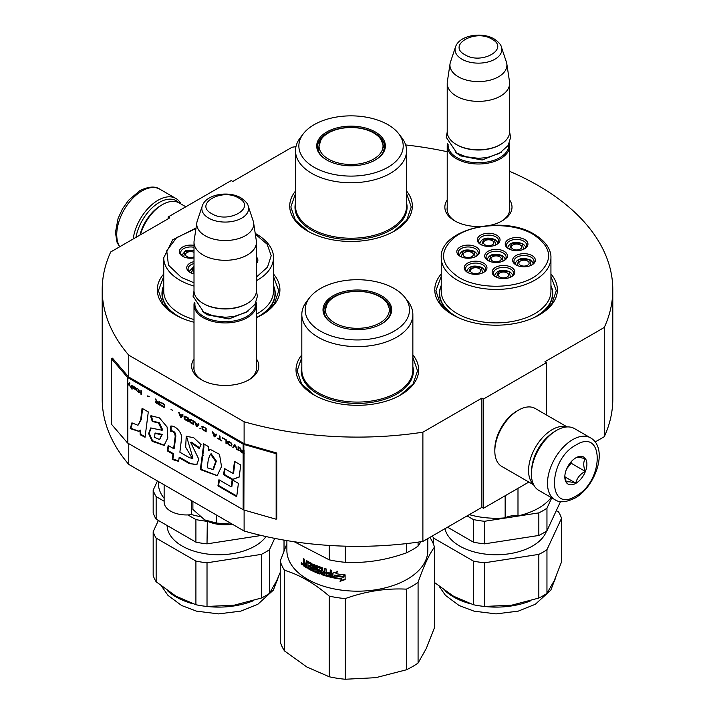<?xml version="1.0" encoding="UTF-8"?>
<svg xmlns="http://www.w3.org/2000/svg" width="715" height="715" viewBox="0 0 715 715"><rect width="100%" height="100%" fill="white"/><g stroke="black" fill="none" stroke-linecap="round" stroke-linejoin="round"><path stroke-width="1.07" d="M128.763 443.658L128.763 464.41A255.3 147.397 180 0 1 102.2 398.943L102.2 289.709A255.3 147.397 180 0 0 128.763 355.176L244.11 421.77A255.3 147.397 180 0 0 422.887 432.191L481.892 398.121L483.474 399.033L546.537 362.621L544.964 361.71L604.282 327.461L604.282 436.695L595.148 441.968M102.2 289.709A255.3 147.397 180 0 1 110.718 251.957L169.723 217.887L168.15 216.985L231.213 180.573L232.786 181.476L292.113 147.227A255.3 147.397 180 0 1 295.965 146.655M405.655 144.957A255.3 147.397 180 0 1 447.215 151.714M509.643 171.35A255.3 147.397 180 0 1 612.8 289.709A255.3 147.397 180 0 1 604.282 327.461M256.435 358.939A33.578 19.385 180 0 1 248.963 379.79L248.963 379.79A33.578 19.385 180 0 1 201.478 379.79A33.578 19.385 180 0 1 194.006 358.939M509.643 200.003A33.578 19.385 180 0 1 502.171 220.855L502.171 220.855A33.578 19.385 180 0 1 489.998 225.35M480.346 226.503A33.578 19.385 180 0 1 454.686 220.855A33.578 19.385 180 0 1 447.215 200.003M441.235 273.979A61.32 35.401 -0 0 0 452.729 314.832A61.32 35.401 -0 0 0 539.441 314.832A61.32 35.401 -0 0 0 550.934 273.979M295.518 191.03A61.32 35.401 -0 0 0 307.673 231.088A61.32 35.401 -0 0 0 394.394 231.088A61.32 35.401 -0 0 0 406.558 191.03M163.744 273.979A61.32 35.401 -0 0 0 175.238 314.832A61.32 35.401 -0 0 0 194.006 322.233M256.435 317.657A61.32 35.401 -0 0 0 261.958 314.832A61.32 35.401 -0 0 0 273.452 273.979M301.819 354.881A61.32 35.401 -0 0 0 313.983 394.939A61.32 35.401 -0 0 0 400.704 394.939A61.32 35.401 -0 0 0 412.859 354.881M612.8 289.709L612.8 398.943A255.3 147.397 180 0 1 604.282 436.695M168.15 216.985L168.15 218.799M128.763 355.176L128.763 377.028A1.341 0.769 180 0 1 128.512 376.823L112.505 358.179L111.308 358.519L111.308 424.058L127.315 442.701A2.672 1.546 0 0 0 127.815 443.112L243.163 509.706A2.672 1.546 0 0 0 243.86 509.992L276.151 519.233L276.151 453.694L243.86 444.453A2.672 1.546 180 0 1 243.163 444.167L127.815 377.574A2.672 1.546 180 0 1 127.315 377.163L111.308 358.519M244.11 510.063L244.11 531.004L128.763 464.41M244.11 421.77L244.11 443.613L128.763 377.028M422.887 432.191L422.887 541.425A255.3 147.397 180 0 1 244.11 531.004M422.887 541.425L481.892 507.355L481.892 398.121M483.474 399.033L483.474 508.267L481.892 507.355M528.859 482.062L483.474 508.267M546.537 362.621L546.537 415.031M256.435 366.232A31.353 18.098 180 0 1 256.569 367.903A31.353 18.098 180 0 1 248.15 380.246M202.291 380.246A31.353 18.098 180 0 1 193.872 367.903A31.353 18.098 180 0 1 194.006 366.232M509.643 207.296A31.353 18.098 180 0 1 509.777 208.968A31.353 18.098 180 0 1 501.358 221.31M455.5 221.31A31.353 18.098 180 0 1 447.081 208.968A31.353 18.098 180 0 1 447.215 207.296M550.934 285.482A56.637 32.693 180 0 1 552.722 293.624A56.637 32.693 180 0 1 537.725 315.789M441.235 285.482A56.637 32.693 -0 0 0 439.448 293.624A56.637 32.693 -0 0 0 454.445 315.789M273.452 285.482A56.637 32.693 180 0 1 275.23 293.624A56.637 32.693 180 0 1 260.233 315.789M163.744 285.482A56.637 32.693 -0 0 0 161.965 293.624A56.637 32.693 -0 0 0 176.963 315.789M308.076 231.32L295.313 220.122L290.835 206.966L295.518 193.533M406.558 193.533L411.241 206.966L406.764 220.122L393.992 231.32M453.131 315.065L440.36 303.866L435.882 290.71L441.235 276.383M550.934 276.383L556.288 290.71L551.81 303.866L539.047 315.065M412.859 357.375L417.542 370.817L413.064 383.964L400.302 395.163M314.385 395.163L301.614 383.964L297.136 370.817L301.819 357.375M273.452 276.383L278.796 290.71L274.319 303.866L261.556 315.065M175.64 315.065L162.877 303.866L158.399 290.71L163.744 276.383M135.957 237.38A33.891 19.564 -60 0 1 159.32 202.417A33.891 19.564 -60 0 1 178.804 202.729M133.169 238.998A35.679 20.601 -60 0 1 158.06 200.236A35.679 20.601 -60 0 1 175.89 198.466A35.679 20.601 -60 0 1 180.984 203.981M590.545 437.866L574.467 428.58A35.679 20.601 120 0 0 556.627 430.35L555.367 431.074A33.891 19.564 120 0 0 531.406 472.579L531.406 474.036A35.679 20.601 120 0 0 538.788 490.374L554.876 499.651C559.38 502.895 566.066 502.386 574.94 498.114C595.693 486.754 608.84 448.287 590.545 437.866A35.679 20.601 120 0 0 572.715 439.627A35.679 20.601 120 0 0 549.406 471.069A35.679 20.601 120 0 0 554.876 499.651M555.367 431.074L556.627 430.35A35.679 20.601 120 0 0 531.406 474.036M575.861 445.096C547.386 459.959 547.386 514.085 575.861 496.067C604.336 481.204 604.336 427.078 575.861 445.096M575.861 457.832A15.605 9.009 120 0 0 564.823 476.95A15.605 9.009 120 0 0 575.861 483.322A15.605 9.009 120 0 0 586.899 464.205A15.605 9.009 120 0 0 575.861 457.832M564.859 476.02L566.289 482.285C567.496 481.436 570.642 481.722 575.754 483.125C576.951 478.076 580.106 474.152 585.21 471.364C583.261 466.028 583.261 461.827 585.21 458.744C580.106 457.341 576.951 457.055 575.754 457.904M575.754 483.125L564.93 476.887M585.21 471.364L571.133 463.231L571.133 461.801M566.718 468.727L571.133 463.231M566.727 468.7A13.379 7.722 120 0 0 569.667 463.606M185.828 206.778L179.197 202.944A33.444 19.314 120 0 0 162.466 204.597L160.893 205.509A31.219 18.027 120 0 0 139.943 235.083M160.893 205.509L162.466 204.597A33.444 19.314 120 0 0 140.408 234.815M566.638 426.962A33.444 19.314 120 0 0 552.212 429.617A33.444 19.314 120 0 0 530.995 457.117A33.444 19.314 120 0 0 533.47 484.404M567.147 426.927L535.195 408.48A33.444 19.314 120 0 0 518.473 410.142L516.9 411.045A31.219 18.027 120 0 0 494.825 449.279L494.825 451.102A33.444 19.314 120 0 0 501.751 466.412L533.703 484.859M516.9 411.045L518.473 410.142A33.444 19.314 120 0 0 494.825 451.102M549.37 435.417A31.219 18.027 120 0 0 532.166 465.215M509.643 210.639L509.643 145.976A31.219 18.018 0 0 1 490.374 162.627A31.219 18.018 0 0 1 456.358 158.721A31.219 18.018 180 0 1 447.215 145.976A31.219 18.018 180 0 1 447.545 143.349M509.643 145.976A31.219 18.018 0 0 0 509.312 143.349M508.731 144.537A30.325 17.509 0 0 1 490.597 161.286A30.325 17.509 0 0 1 456.983 157.631A30.325 17.509 180 0 1 448.126 144.537M456.983 144.886L456.358 144.519L456.983 144.886A30.325 17.509 0 0 0 499.874 144.886L500.5 144.519A31.219 18.018 0 0 0 509.643 131.775L509.643 83.351A31.219 18.018 0 0 0 509.527 81.787L506.801 63.715A28.475 16.445 0 0 0 506.39 62.035L501.394 47.083C501.152 44.875 498.739 42.158 494.154 38.932C481.946 31.585 459.119 35.178 455.464 47.083A23.389 13.505 0 0 0 461.89 59.184A23.389 13.505 -0 0 0 489.391 61.57A23.389 13.505 -0 0 0 501.394 47.083M500.5 144.519A31.219 18.018 0 0 1 456.358 144.519A31.219 18.018 180 0 1 447.215 131.775L447.215 83.351A31.219 18.018 180 0 1 447.331 81.787L450.057 63.715A28.475 16.445 180 0 1 450.468 62.035L455.464 47.083M509.643 83.351A31.219 18.018 0 0 1 490.374 100.002A31.219 18.018 0 0 1 456.358 96.096A31.219 18.018 180 0 1 447.215 83.351M506.801 63.715A28.475 16.445 0 0 1 490.463 80.053A28.475 16.445 0 0 1 458.288 76.773A28.475 16.445 180 0 1 450.057 63.715M256.435 369.575L256.435 304.912A31.219 18.018 0 0 1 237.166 321.562A31.219 18.018 0 0 1 203.149 317.657A31.219 18.018 180 0 1 194.006 304.912A31.219 18.018 180 0 1 194.337 302.275M256.435 304.912A31.219 18.018 0 0 0 256.104 302.275M255.523 303.473A30.325 17.509 0 0 1 237.389 320.222A30.325 17.509 0 0 1 203.775 316.566A30.325 17.509 180 0 1 194.918 303.473M203.775 303.821L203.149 303.455L203.775 303.821A30.325 17.509 0 0 0 246.666 303.821L247.292 303.455A31.219 18.018 0 0 0 256.435 290.71L256.435 242.287A31.219 18.018 0 0 0 256.319 240.723L253.593 222.651A28.475 16.445 0 0 0 253.181 220.962L248.185 206.009C247.944 203.811 245.531 201.094 240.946 197.858C228.737 190.521 205.911 194.114 202.256 206.009A23.389 13.505 0 0 0 208.682 218.12A23.389 13.505 -0 0 0 236.182 220.497A23.389 13.505 -0 0 0 248.185 206.009M247.292 303.455A31.219 18.018 0 0 1 203.149 303.455A31.219 18.018 180 0 1 194.006 290.71L194.006 242.287A31.219 18.018 180 0 1 194.123 240.723L196.848 222.651A28.475 16.445 180 0 1 197.26 220.962L202.256 206.009M256.435 242.287A31.219 18.018 0 0 1 237.166 258.937A31.219 18.018 0 0 1 203.149 255.032A31.219 18.018 180 0 1 194.006 242.287M253.593 222.651A28.475 16.445 0 0 1 237.255 238.98A28.475 16.445 0 0 1 205.08 235.709A28.475 16.445 180 0 1 196.848 222.651M204.722 519.921C212.721 524.238 222.052 525.686 232.724 524.247L216.556 523.085L204.722 519.921L192.889 509.42L192.889 501.43M216.556 515.095L216.556 523.085M477.093 255.407A8.92 5.148 0 0 0 477.102 255.3C477.54 254.495 476.601 253.146 474.304 251.251C466.314 248.65 461.3 250 459.262 255.3A8.92 5.148 0 0 0 459.262 255.407M475.189 256.828L473.857 251.296L463.338 250.876L461.166 256.828M464.553 256.667A5.13 2.958 180 0 1 463.052 254.576A5.13 2.958 180 0 1 466.216 251.841A5.13 2.958 180 0 1 471.802 252.484A5.13 2.958 0 0 1 473.312 254.576A5.13 2.958 0 0 1 470.139 257.311A5.13 2.958 0 0 1 464.553 256.667M505.005 259.688A8.92 5.148 0 0 0 505.005 259.581C505.442 258.776 504.513 257.427 502.207 255.532C494.226 252.931 489.212 254.281 487.165 259.581A8.92 5.148 0 0 0 487.165 259.688M503.101 261.109L501.76 255.577L491.241 255.157L489.078 261.109M492.456 260.948A5.13 2.958 180 0 1 490.955 258.848A5.13 2.958 180 0 1 494.128 256.113A5.13 2.958 180 0 1 499.714 256.756A5.13 2.958 0 0 1 501.215 258.848A5.13 2.958 0 0 1 498.051 261.592A5.13 2.958 0 0 1 492.456 260.948M512.414 275.802A8.92 5.148 0 0 0 512.414 275.695C512.852 274.882 511.922 273.532 509.616 271.646C501.635 269.046 496.621 270.395 494.574 275.695A8.92 5.148 0 0 0 494.583 275.802M510.51 277.223L509.169 271.691L498.65 271.271L496.487 277.223M499.874 277.054A5.13 2.958 180 0 1 498.364 274.962A5.13 2.958 180 0 1 501.537 272.227A5.13 2.958 180 0 1 507.123 272.871A5.13 2.958 0 0 1 508.624 274.962A5.13 2.958 0 0 1 505.46 277.697A5.13 2.958 0 0 1 499.874 277.054M525.498 247.855A8.92 5.148 0 0 0 525.498 247.748C525.936 246.943 525.007 245.594 522.701 243.699C514.72 241.098 509.706 242.448 507.668 247.748A8.92 5.148 0 0 0 507.668 247.855M523.595 249.276L522.263 243.744L511.734 243.323L509.572 249.276M512.959 249.115A5.13 2.958 180 0 1 511.457 247.015A5.13 2.958 180 0 1 514.621 244.28A5.13 2.958 180 0 1 520.207 244.923A5.13 2.958 0 0 1 521.709 247.015A5.13 2.958 0 0 1 518.545 249.75A5.13 2.958 0 0 1 512.959 249.115M497.595 243.574A8.92 5.148 0 0 0 497.595 243.466C498.033 242.662 497.104 241.312 494.798 239.418C486.808 236.817 481.803 238.167 479.756 243.466A8.92 5.148 0 0 0 479.756 243.574M495.683 244.995L494.351 239.462L483.832 239.042L481.669 244.995M485.047 244.834A5.13 2.958 180 0 1 483.546 242.743A5.13 2.958 180 0 1 486.709 240.008A5.13 2.958 180 0 1 492.304 240.651A5.13 2.958 0 0 1 493.806 242.743A5.13 2.958 0 0 1 490.642 245.477A5.13 2.958 0 0 1 485.047 244.834M532.907 263.969A8.92 5.148 0 0 0 532.907 263.862C533.345 263.048 532.416 261.699 530.119 259.813C522.129 257.212 517.115 258.562 515.077 263.862A8.92 5.148 0 0 0 515.077 263.969M531.004 265.39L529.672 259.849L519.153 259.438L516.981 265.39M520.368 265.22A5.13 2.958 180 0 1 518.867 263.129A5.13 2.958 180 0 1 522.03 260.394A5.13 2.958 180 0 1 527.616 261.038A5.13 2.958 0 0 1 529.118 263.129A5.13 2.958 0 0 1 525.954 265.864A5.13 2.958 0 0 1 520.368 265.22M484.511 271.521A8.92 5.148 0 0 0 484.511 271.414C484.949 270.61 484.01 269.26 481.713 267.365C473.723 264.764 468.709 266.114 466.672 271.414A8.92 5.148 0 0 0 466.672 271.521M482.598 272.942L481.267 267.41L470.747 266.99L468.575 272.942M471.963 272.781A5.13 2.958 180 0 1 470.461 270.681A5.13 2.958 180 0 1 473.625 267.946A5.13 2.958 180 0 1 479.22 268.59A5.13 2.958 0 0 1 480.721 270.681A5.13 2.958 0 0 1 477.549 273.425A5.13 2.958 0 0 1 471.963 272.781M488.551 260.859A10.037 5.792 180 0 1 486.057 257.034A10.037 5.792 180 0 1 488.989 252.931A10.037 5.792 180 0 1 499.928 251.68A10.037 5.792 180 0 1 506.122 257.034A10.037 5.792 180 0 1 503.628 260.859M488.041 251.296A11.369 6.569 180 0 1 504.129 251.296A11.369 6.569 180 0 1 504.129 260.582L504.129 260.582A11.369 6.569 180 0 1 488.041 260.582A11.369 6.569 180 0 1 488.041 251.296M509.044 249.017A10.037 5.792 180 0 1 506.551 245.2A10.037 5.792 180 0 1 509.491 241.098A10.037 5.792 180 0 1 520.422 239.847A10.037 5.792 180 0 1 526.615 245.2A10.037 5.792 180 0 1 524.122 249.017M508.544 239.462A11.369 6.569 180 0 1 524.622 239.462A11.369 6.569 180 0 1 524.622 248.749L524.622 248.749A11.369 6.569 180 0 1 508.544 248.749A11.369 6.569 180 0 1 508.544 239.462M516.453 265.131A10.037 5.792 180 0 1 513.96 261.306A10.037 5.792 180 0 1 516.9 257.212A10.037 5.792 180 0 1 527.831 255.961A10.037 5.792 180 0 1 534.025 261.306A10.037 5.792 180 0 1 531.531 265.131M515.953 255.577A11.369 6.569 180 0 1 532.032 255.577A11.369 6.569 180 0 1 532.032 264.863L532.032 264.863A11.369 6.569 180 0 1 515.953 264.863A11.369 6.569 180 0 1 515.953 255.577M496.21 244.744A10.037 5.792 0 0 0 498.713 240.919A10.037 5.792 0 0 0 492.519 235.566A10.037 5.792 0 0 0 481.579 236.826A10.037 5.792 0 0 0 478.639 240.919A10.037 5.792 0 0 0 481.141 244.744M496.719 244.467L496.719 244.467A11.369 6.569 0 0 0 496.719 235.181A11.369 6.569 0 0 0 480.632 235.181A11.369 6.569 0 0 0 480.632 244.467A11.369 6.569 0 0 0 496.719 244.467M483.125 272.692A10.037 5.792 0 0 0 485.628 268.867A10.037 5.792 0 0 0 479.425 263.513A10.037 5.792 0 0 0 468.495 264.764A10.037 5.792 0 0 0 465.554 268.867A10.037 5.792 0 0 0 468.048 272.692M467.547 263.129A11.369 6.569 0 0 0 467.547 272.415A11.369 6.569 0 0 0 483.635 272.415L483.635 272.415A11.369 6.569 0 0 0 483.635 263.129A11.369 6.569 0 0 0 467.547 263.129M511.037 276.964A10.037 5.792 0 0 0 513.531 273.139A10.037 5.792 0 0 0 507.337 267.794A10.037 5.792 0 0 0 496.398 269.046A10.037 5.792 0 0 0 493.466 273.139A10.037 5.792 0 0 0 495.96 276.964M495.459 267.41A11.369 6.569 0 0 0 495.459 276.696A11.369 6.569 0 0 0 511.538 276.696L511.538 276.696A11.369 6.569 0 0 0 511.538 267.41A11.369 6.569 0 0 0 495.459 267.41M460.639 256.578A10.037 5.792 180 0 1 458.145 252.753A10.037 5.792 180 0 1 461.086 248.659A10.037 5.792 180 0 1 472.016 247.399A10.037 5.792 180 0 1 478.21 252.753A10.037 5.792 180 0 1 475.716 256.578M476.217 256.301A11.369 6.569 180 0 1 460.138 256.301A11.369 6.569 180 0 1 460.138 247.015A11.369 6.569 180 0 1 476.217 247.015A11.369 6.569 180 0 1 476.217 256.301L476.217 256.301M533.292 234.457C512.762 221.882 474.045 222.919 455.607 236.531C438.527 250.643 439.618 264.273 458.878 277.42C479.408 289.995 518.134 288.958 536.572 275.346C553.651 261.234 552.561 247.605 533.292 234.457M441.235 285.83A56.413 32.568 0 0 0 439.671 293.445A56.413 32.568 0 0 0 456.197 316.468A56.413 32.568 180 0 0 459.146 318.059M441.235 257.757L441.235 291.237A54.849 31.666 0 0 0 457.305 313.626A54.849 31.666 180 0 0 517.079 320.49A54.849 31.666 180 0 0 550.934 291.237L550.934 257.757C551.256 252.02 548.039 242.573 534.409 234.35C503.029 214.446 439.269 229.166 441.235 257.757A54.849 31.666 0 0 0 457.305 280.155A54.849 31.666 0 0 0 517.079 287.019A54.849 31.666 0 0 0 550.934 257.757M550.934 285.83A56.413 32.568 180 0 1 552.498 293.445A56.413 32.568 180 0 1 533.033 318.059M505.156 495.745L505.156 517.866A60.203 34.758 180 0 1 469.29 514.63M517.991 488.336L517.991 515.881A14.273 8.24 0 0 0 505.156 517.866M551.176 497.524A60.203 34.758 180 0 1 517.991 515.881M510.17 605.417A60.203 34.758 0 0 0 511.672 605.194A60.203 34.758 0 0 0 512.378 605.087M434.443 582.475L453.516 596.203L473.401 604.738A66.441 38.36 0 0 0 484.511 606.454L511.672 605.194L538.833 598.053A66.441 38.36 0 0 0 543.069 595.81A66.441 38.36 0 0 0 546.957 593.361L546.957 549.692L561.516 518.33L561.516 561.99L554.241 580.616L546.957 593.361M538.833 598.053L538.833 554.384A66.441 38.36 0 0 0 543.069 552.141A66.441 38.36 0 0 0 546.957 549.692M546.957 508.186L546.957 530.762A66.441 38.36 180 0 1 543.069 533.211A66.441 38.36 180 0 1 538.833 535.455L538.833 512.878A66.441 38.36 0 0 0 543.069 510.635A66.441 38.36 0 0 0 546.957 508.186L551.757 497.854M546.957 530.762L560.515 501.564M538.833 512.878L484.511 521.28L484.511 543.856L538.833 535.455M484.511 543.856A66.441 38.36 0 0 1 473.401 542.14L473.401 519.564A66.441 38.36 0 0 0 484.511 521.28M473.401 519.564L467.074 515.908M473.401 542.14L447.527 527.196M546.519 531.057A51.507 29.735 180 0 1 532.505 546.046A51.507 29.735 0 0 1 479.345 553.142A51.507 29.735 0 0 1 444.971 528.671M556.306 510.626L558.54 511.922A66.441 38.36 180 0 1 561.516 518.33M433.63 544.598L433.63 538.118L473.401 561.069A66.441 38.36 0 0 0 484.511 562.794L538.833 554.384M473.401 604.738L473.401 561.069M432.387 535.937A66.441 38.36 0 0 0 433.63 538.118M430.662 538.636L430.662 536.938M484.511 606.454L484.511 562.794M359.314 163.851A31.987 18.465 180 0 1 320.132 150.793A31.987 18.465 180 0 1 320.999 139.657A31.987 18.465 180 0 1 342.753 128.173A31.987 18.465 180 0 1 381.077 139.657A31.987 18.465 180 0 1 381.935 141.23A31.987 18.465 180 0 1 359.314 163.851M398.666 133.678L401.714 137.629A55.52 32.05 180 0 1 404.663 142.419A55.52 32.05 180 0 1 406.558 150.713A55.52 32.05 180 0 1 358.286 182.495A55.52 32.05 180 0 1 297.404 159.007A55.52 32.05 180 0 1 295.518 150.713A55.52 32.05 180 0 1 300.354 137.629L303.41 133.678A52.168 30.119 180 0 1 351.038 115.857A52.168 30.119 180 0 1 398.666 133.678A52.168 30.119 180 0 1 401.428 138.183A52.168 30.119 180 0 1 364.543 175.077A52.168 30.119 180 0 1 300.64 153.779A52.168 30.119 180 0 1 303.41 133.678M317.871 151.106A34.338 19.823 0 0 0 326.755 159.999A34.338 19.823 0 0 0 375.312 159.999A34.338 19.823 0 0 0 384.205 140.846A34.338 19.823 0 0 0 342.145 126.832A34.338 19.823 0 0 0 317.871 151.106M375 160.178A33.444 19.314 0 0 0 384.482 146.709A33.444 19.314 0 0 0 383.338 141.713A33.444 19.314 0 0 0 346.668 127.565A33.444 19.314 0 0 0 317.594 146.709A33.444 19.314 0 0 0 318.729 151.705A33.444 19.314 0 0 0 327.077 160.178M384.268 148.89A33.444 19.314 0 0 0 383.812 147.227M318.264 147.219A33.444 19.314 0 0 0 317.809 148.89M365.624 327.693A31.987 18.465 180 0 1 326.442 314.636A31.987 18.465 180 0 1 327.3 303.509A31.987 18.465 180 0 1 349.063 292.015A31.987 18.465 180 0 1 387.378 303.509A31.987 18.465 180 0 1 388.245 305.082A31.987 18.465 180 0 1 365.624 327.693M418.078 663.028L418.078 582.368C423.503 566.512 428.955 554.76 434.443 547.109L434.443 627.77L426.265 648.55L418.078 663.028A78.042 45.054 180 0 1 406.343 669.803L375.813 677.677L345.274 679.25A78.042 45.054 180 0 1 329.24 676.765L306.887 667.015L284.534 650.963A78.042 45.054 180 0 1 281.96 646.396A78.042 45.054 180 0 1 280.244 641.704L280.244 561.043L286.885 543.695M284.534 650.963L284.534 570.302A78.042 45.054 180 0 1 281.96 565.735A78.042 45.054 180 0 1 280.244 561.043M427.802 538.592L427.802 550.505A70.454 40.675 180 0 1 366.536 590.831A70.454 40.675 180 0 1 289.289 561.034A70.454 40.675 180 0 1 286.885 550.505L286.885 540.594M429.715 537.483L430.144 537.85A78.042 45.054 180 0 1 432.727 542.417A78.042 45.054 180 0 1 434.443 547.109M404.967 297.529L408.024 301.471A55.52 32.05 180 0 1 410.973 306.261A55.52 32.05 180 0 1 412.859 314.555A55.52 32.05 180 0 1 364.587 346.337A55.52 32.05 180 0 1 303.714 322.858A55.52 32.05 180 0 1 301.819 314.555A55.52 32.05 180 0 1 306.663 301.471L309.711 297.529A52.168 30.119 180 0 1 357.339 279.708A52.168 30.119 180 0 1 404.967 297.529A52.168 30.119 180 0 1 407.738 302.034A52.168 30.119 180 0 1 370.844 338.919A52.168 30.119 180 0 1 306.95 317.621A52.168 30.119 180 0 1 309.711 297.529M324.172 314.957A34.338 19.823 0 0 0 333.065 323.841A34.338 19.823 0 0 0 381.622 323.841A34.338 19.823 0 0 0 390.506 304.697A34.338 19.823 0 0 0 348.455 290.674A34.338 19.823 0 0 0 324.172 314.957M381.301 324.029A33.444 19.314 0 0 0 390.792 310.551A33.444 19.314 0 0 0 389.648 305.555A33.444 19.314 0 0 0 352.978 291.407A33.444 19.314 0 0 0 323.895 310.551A33.444 19.314 0 0 0 325.039 315.556A33.444 19.314 0 0 0 333.378 324.029M390.569 312.741A33.444 19.314 0 0 0 390.113 311.07M324.565 311.07A33.444 19.314 0 0 0 324.11 312.741M284.534 570.302C299.353 574.69 314.26 583.288 329.24 596.113L329.24 676.765M345.274 679.25L345.274 598.589C365.633 591.278 385.984 588.123 406.343 589.142L406.343 669.803M345.274 598.589A78.042 45.054 180 0 1 329.24 596.113M418.078 582.368A78.042 45.054 180 0 1 406.343 589.142M332.743 573.073L337.525 571.669L335.961 573.645A70.454 40.675 0 0 0 344.737 574.905L343.102 576.942A70.454 40.675 180 0 1 334.414 575.566L332.743 577.702L332.743 573.073M340.036 581.304L341.681 579.239A70.454 40.675 180 0 1 333.083 577.774L334.593 575.861A70.454 40.675 0 0 0 343.289 577.22L345.113 574.94L345.113 579.606L340.036 581.304M307.093 562.49L307.093 568.094A70.454 40.675 180 0 1 303.812 566.03L303.33 558.531A70.454 40.675 0 0 0 304.474 559.3L304.956 562.741A70.454 40.675 0 0 0 306.127 563.474L306.628 560.64A70.454 40.675 0 0 0 311.767 563.429L312.312 564.251L312.312 569.515A70.454 40.675 0 0 0 313.608 570.123L313.608 564.296A70.454 40.675 0 0 0 314.922 564.886L314.922 570.713A70.454 40.675 0 0 0 318.845 572.304L318.845 570.954A70.454 40.675 180 0 1 316.334 569.962L315.771 569.167L315.771 565.815L316.334 565.485A70.454 40.675 0 0 0 322.116 567.639L322.715 568.398L322.715 570.963A70.454 40.675 0 0 0 324.637 571.571L324.637 568.434A70.454 40.675 0 0 0 326.103 568.872L326.103 574.699A70.454 40.675 0 0 0 329.973 575.718L330.223 574.431A70.454 40.675 180 0 1 326.71 573.519L326.71 572.17A70.454 40.675 0 0 0 330.223 573.081L330.223 569.953A70.454 40.675 0 0 0 331.769 570.311L331.769 576.925L331.117 577.336A70.454 40.675 180 0 1 322.116 574.806L321.518 574.047L321.285 568.702A70.454 40.675 180 0 1 317.38 567.254L317.38 569.042A70.454 40.675 0 0 0 319.918 570.007L320.508 570.776L320.508 573.689L319.918 574.047A70.454 40.675 180 0 1 308.076 568.657L308.076 567.317A70.454 40.675 0 0 0 310.757 568.747L310.962 567.504A70.454 40.675 180 0 1 308.674 566.298L308.674 564.948A70.454 40.675 0 0 0 310.962 566.164L310.757 564.269A70.454 40.675 180 0 1 307.289 562.383L307.924 562.026A69.57 40.165 0 0 0 311.347 563.885L311.552 565.771L310.962 566.164M307.093 567.361A69.57 40.165 0 0 1 304.483 565.69L304.018 562.785L303.33 563.116L304.67 562.446M318.845 572.304L319.551 571.732L319.551 570.82L319.069 571.258M316.227 565.449L315.771 565.815L316.334 565.485M329.973 575.718L330.571 573.957A69.57 40.165 180 0 1 327.095 573.055L326.71 573.519M331.769 576.925L331.117 577.336L331.447 576.862A69.57 40.165 180 0 1 322.563 574.36L322.116 574.806M320.508 573.689L319.918 574.047L320.392 573.609A69.57 40.165 180 0 1 308.701 568.291L308.076 568.657M310.757 568.747L311.552 568.246L311.552 567.12L310.962 567.504M302.579 564.26L301.095 563.17L302.579 564.26L302.347 564.752M335.961 573.645L337.775 571.169M333.056 572.983L332.743 577.702M333.056 577.22L334.414 575.566M343.102 576.942L343.28 576.442A69.57 40.165 180 0 1 334.709 575.083M343.28 576.442L344.898 574.395M341.681 579.239L341.877 578.739A69.57 40.165 180 0 1 333.449 577.3M340.251 580.803L345.265 579.096M309.291 565.288L308.674 566.298M309.291 565.923A69.57 40.165 0 0 0 311.552 567.12M308.701 567.665L308.701 568.291M320.392 573.609L320.972 573.251M317.666 566.959L317.88 566.834A69.57 40.165 180 0 0 321.741 568.264L321.973 573.6L322.563 574.36M331.447 576.862L332.091 576.442M330.571 570.034L330.223 573.081M327.095 572.277L327.095 573.055M330.223 574.431L330.571 573.957M325.048 568.559L324.637 571.571M316.298 565.467L316.852 569.542L316.334 569.962M318.845 570.954L319.328 570.525A69.57 40.165 180 0 1 316.852 569.542M314.162 564.546L314.162 569.721L313.608 570.123M306.78 560.739L306.78 563.125L306.127 563.474M304.018 558.996L304.715 562.419M420.938 541.72L418.078 546.09A78.042 45.054 180 0 1 406.343 552.865C385.984 560.185 365.633 563.331 345.274 562.312A78.042 45.054 180 0 1 329.24 559.836L294.249 541.747M324.395 574.19L324.395 574.19A70.454 40.675 0 0 1 322.948 573.734L323.153 571.866A69.57 40.165 0 0 0 325.048 572.456L324.637 574.047L325.048 572.456M306.127 566.173A70.454 40.675 0 0 1 304.661 565.243L304.474 563.778L305.144 563.438A69.57 40.165 0 0 0 306.78 564.466L306.78 565.815L306.127 566.173L306.127 564.823L306.78 564.466M329.24 545.438L329.24 559.836M345.274 562.312L345.274 546.171M406.343 543.615L406.343 552.865M418.078 546.09L418.078 542.131M322.715 572.313A70.454 40.675 0 0 0 324.637 572.912M304.474 563.778A70.454 40.675 0 0 0 306.127 564.823M302.57 564.394L302.132 564.591L302.239 563.259L301.524 563.572M301.989 563.518L301.775 563.608A70.454 40.675 0 0 0 301.989 563.769L301.989 563.197M301.775 563.608L301.918 562.884M301.605 563.59L301.489 562.83M302.132 564.591A70.454 40.675 0 0 1 301.569 564.171L301.489 563.652M301.73 564.072L301.694 563.795A70.454 40.675 0 0 0 301.989 564.01L301.989 564.26A70.454 40.675 180 0 1 301.73 564.072L301.945 563.974M194.006 250.161L185.551 250.759L181.771 255.3A8.92 5.148 0 0 0 181.771 255.407M194.006 250.348L184.783 251.439L183.684 256.828M194.006 256.837A5.13 2.958 0 0 1 187.062 256.667A5.13 2.958 180 0 1 185.56 254.576A5.13 2.958 180 0 1 188.537 251.886A5.13 2.958 180 0 1 194.006 252.315M194.006 266.489L189.18 271.414A8.92 5.148 0 0 0 189.189 271.521M194.006 266.704L191.093 272.942M194.006 272.469A5.13 2.958 180 0 1 192.97 270.681A5.13 2.958 180 0 1 194.006 268.903M256.435 260.483A10.037 5.792 180 0 1 256.542 261.306A10.037 5.792 180 0 1 256.435 262.137M256.435 257.016A11.369 6.569 180 0 1 256.435 263.415M194.006 263.576A10.037 5.792 0 0 0 191.003 264.764A10.037 5.792 0 0 0 188.072 268.867A10.037 5.792 0 0 0 190.565 272.692M194.006 261.645A11.369 6.569 0 0 0 190.065 263.129A11.369 6.569 0 0 0 190.065 272.415A11.369 6.569 0 0 0 194.006 273.899M183.156 256.578A10.037 5.792 180 0 1 180.663 252.753A10.037 5.792 180 0 1 183.594 248.659A10.037 5.792 180 0 1 194.006 247.283M194.006 257.945A11.369 6.569 180 0 1 182.647 256.301A11.369 6.569 180 0 1 182.647 247.015A11.369 6.569 180 0 1 194.006 245.379M256.435 277.054L267.464 267.204L271.217 255.684L267.124 244.19L255.335 234.189M195.964 228.514L176.65 237.594L166.738 250.786L168.445 265.131L181.387 277.42L194.006 282.8M163.744 285.83A56.413 32.568 0 0 0 162.189 293.445A56.413 32.568 0 0 0 178.705 316.468A56.413 32.568 180 0 0 181.655 318.059M196.044 228.005L172.681 239.82L163.744 257.757L163.744 291.237A54.849 31.666 0 0 0 179.814 313.626A54.849 31.666 180 0 0 194.006 319.542M256.435 280.682A54.849 31.666 0 0 0 273.452 257.757L273.452 291.237A54.849 31.666 180 0 1 256.435 314.162M273.452 285.83A56.413 32.568 180 0 1 275.007 293.445A56.413 32.568 180 0 1 256.435 317.594M191.665 500.723L191.665 514.594A22.299 12.87 180 0 1 164.137 502.073L164.137 484.833M199.994 516.561A60.203 34.758 180 0 1 191.665 514.594M164.137 498.319A60.203 34.758 180 0 1 158.399 483.51L158.399 481.517M232.679 605.417A60.203 34.758 0 0 0 234.18 605.194A60.203 34.758 0 0 0 234.886 605.087M158.381 520.475L153.171 531.701L153.171 575.361A66.441 38.36 0 0 0 156.147 581.778L176.033 596.203L195.91 604.738A66.441 38.36 0 0 0 207.019 606.454L234.18 605.194L261.341 598.053A66.441 38.36 0 0 0 265.578 595.81A66.441 38.36 0 0 0 269.475 593.361L269.475 549.692L274.721 538.377M261.341 598.053L261.341 554.384A66.441 38.36 0 0 0 265.578 552.141A66.441 38.36 0 0 0 269.475 549.692M207.305 521.235L207.019 543.856L261.261 535.464M207.019 543.856A66.441 38.36 0 0 1 195.91 542.14L195.91 519.564A66.441 38.36 0 0 0 207.019 521.28M195.91 519.564L187.875 514.925M164.137 501.224L156.147 496.603L156.147 519.179L195.91 542.14M156.147 519.179A66.441 38.36 0 0 1 153.171 512.771L153.171 490.195A66.441 38.36 0 0 0 156.147 496.603M157.452 480.972L153.171 490.195M266.06 536.563A51.507 29.735 180 0 1 255.023 546.046A51.507 29.735 0 0 1 199.279 552.579A51.507 29.735 0 0 1 167.096 525.507M269.475 593.361L276.75 580.616L280.244 572.384M284.025 550.675L284.025 540.102M156.147 581.778L156.147 538.118L195.91 561.069A66.441 38.36 0 0 0 207.019 562.794L261.341 554.384M195.91 604.738L195.91 561.069M153.171 531.701A66.441 38.36 0 0 0 156.147 538.118M207.019 606.454L207.019 562.794M240.16 447.894L240.946 449.762L239.748 450.137L240.481 451.031M241.33 451.817L243.475 453.087A2.225 1.287 0 0 0 244.065 453.328L244.19 453.364M240.517 450.423L243.163 451.719L243.163 452.881L240.41 450.593L241.053 450.218L243.475 451.531L243.475 453.087M239.748 450.137L240.633 451.728L243.163 453.265A2.672 1.546 0 0 0 243.86 453.56L243.86 449.914A2.672 1.546 180 0 1 243.163 449.628L243.163 451.719M243.163 451.254L241.295 450.173L239.641 447.59L240.633 449.95M243.475 449.44L243.475 451.067M140.658 419.893L137.977 425.3L131.917 422.851L130.246 428.651L138.835 431.368L140.015 430.493L140.22 434.774L145.047 437.249L148.3 411.911L142.062 408.31L140.658 419.893L141.293 419.535L137.977 425.3M150.552 415.978L152.277 421.466L158.48 422.976L162.064 430.269L150.686 427.954L148.631 433.576L152.107 441.289L164.084 445.391L167.793 437.92L167.113 427.016L159.472 417.909L150.999 415.719M189.278 457.645L179.876 452.22L181.342 440.118C183.514 433.648 175.381 424.862 170.438 426.149L170.438 431.208C173.396 431.163 174.987 432.959 175.184 436.588L173.62 448.618L168.168 445.463L167.283 450.861L172.959 454.141L172.279 459.477L178.643 461.363L179.108 457.689L189.278 463.561L196.714 464.634L198.824 459.236L190.682 442.496L199.181 448.493L201.076 444.596L193.559 437.571L186.222 436.391L185.659 447.188L192.308 458.458L189.278 457.645M203.266 447.474L200.325 469.594L217.163 475.707L221.525 466.582L219.505 454.32L210.156 449.342L208.619 450.557L208.431 446.589L203.266 443.604L203.266 447.474L203.9 447.107L200.951 469.237L217.306 475.618M223.509 474.671L232.169 479.667L239.203 477.048L240.732 464.991L234.493 461.39L232.947 473.428L224.51 468.557L223.509 474.671L224.144 474.304L232.804 479.3L239.221 476.905M236.701 496.702L238.399 483.331L232.161 479.729L231.222 486.852L218.933 479.756L217.932 485.869L236.701 496.702M238.756 450.727L238.756 447.081L238.095 446.696L238.095 450.343L238.756 450.727M237.21 449.833L235.45 445.177L234.574 444.667L232.804 447.286L233.465 447.67L235.012 445.382L237.21 449.833M229.283 445.257L231.597 446.044L231.928 444.381L231.151 442.925L228.728 441.37L227.629 441.513L227.853 443.881L229.283 445.257L231.794 445.883M225.976 443.345L226.637 443.729L226.637 440.082L222.669 437.795L225.976 440.172L225.976 443.345L226.637 443.363M212.981 432.2L212.319 431.815L214.08 436.472L214.956 436.981L216.725 434.363L216.064 433.978L215.617 434.657L213.419 433.379L212.981 432.2M202.068 426.444L202.068 429L206.143 431.896L206.143 428.258L202.068 426.444M200.861 428.303L199.869 428.267L200.861 428.303M197.224 426.748L198.984 424.12L198.323 423.736L197.885 424.415L195.678 423.137L194.578 421.573L196.339 426.238L197.224 426.748M190.065 419.205L189.287 419.759L189.618 421.814L193.694 424.71L193.694 421.064L190.065 419.205M184.774 416.148L184.005 416.711L184.336 418.758L188.411 421.653L188.411 418.016L184.774 416.148M172.547 410.169L171.001 409.668M141.588 394.626L141.588 390.98L140.927 390.596L140.927 394.242L141.588 394.626M134.206 386.797L132.99 386.02L133.321 388.299L136.404 390.158L133.875 388.54L136.52 388.987L134.206 386.797M217.601 438.125L221.793 440.932L220.023 439.519L220.023 436.266L219.371 435.891L219.371 439.144L217.601 438.125M178.714 412.412L180.475 417.077L181.36 417.587L183.12 414.959L182.459 414.575L182.021 415.254L179.814 413.985L178.714 412.412M139.166 390.202L137.62 388.692L138.612 390.041L138.612 391.436L137.396 391.042L138.612 392.365L140.042 392.571L139.166 391.749L139.166 390.202M160.643 402.527L163.512 404.181L164.173 405.262L163.842 406.772L160.535 404.636L161.09 405.646L163.619 407.264L164.718 407.13L164.057 404.19L160.643 402.527M158.989 401.035L158.989 402.661L157.121 401.58L155.468 398.997L156.46 401.347L155.575 401.848L156.46 403.135L159.651 405.056L159.651 401.41L158.989 401.035M149.301 396.754L147.755 395.86L149.301 396.754M132.114 385.51L131.56 385.188L131.56 388.835L132.114 389.148L132.114 385.51M129.352 382.677L127.315 385.108A2.672 1.546 0 0 0 127.815 385.51L128.807 384.456L130.675 387.164L129.138 384.107L130.014 383.061L129.352 382.677M142.607 408.623L141.293 419.535M140.22 434.774L140.846 434.407L145.127 436.606M140.015 430.493L140.649 430.126L140.846 434.407M130.246 428.651L130.872 428.285L139.005 431.27M132.311 423.316L130.872 428.285M151.196 415.638L152.903 421.099L159.418 422.806L162.68 429.885M152.277 421.466L152.903 421.099M150.981 427.802L149.274 433.442L152.59 440.771L164.325 445.222M186.499 436.239L192.943 458.092L192.308 458.458M190.682 442.496L191.316 442.129L199.548 447.733M189.278 463.561L196.991 464.455M179.108 457.689L179.733 457.323L189.904 463.195M172.279 459.477L172.905 459.11L178.705 460.835M172.959 454.141L173.584 453.775L172.905 459.11M167.283 450.861L167.909 450.495L173.584 453.775M168.686 445.767L167.909 450.495M173.62 448.618L174.246 448.251L175.819 436.221C175.738 432.647 174.156 430.85 171.064 430.841L170.438 431.208M171.064 426.167L171.064 430.841M203.9 443.97L203.9 447.107M208.619 450.557L209.254 450.2M200.325 469.594L200.951 469.237M232.169 479.667L232.804 479.3M225.037 468.861L224.144 474.304M232.947 473.428L233.582 473.062L235.038 461.702M217.932 485.869L218.567 485.503L236.79 496.022M219.451 480.06L218.567 485.503M231.222 486.852L231.857 486.486L232.706 480.042M238.095 450.343L238.756 450.361M238.408 446.884L238.408 450.155M236.549 449.449L237.04 449.369M235.012 445.382L236.871 449.27M232.804 447.286L233.644 447.411M234.708 444.748L233.126 447.107M228.728 444.855L229.595 445.07M228.291 444.444L229.05 444.676M227.853 443.881L228.603 444.265M227.629 443.443L228.165 443.702M227.522 441.834L227.835 442.817M225.976 440.172L226.289 443.166M222.669 438.259L226.289 439.984M215.617 434.657L216.207 434.059M214.563 436.391L215.135 436.722M212.811 432.101L214.393 436.293M201.853 426.623L202.828 429.384L206.143 431.529M199.869 428.267L200.709 428.392M196.831 426.149L197.403 426.48M195.07 421.859L196.652 426.051M197.885 424.415L198.466 423.825M191.057 423.182L193.694 424.344M190.503 422.788L191.37 423.003M190.065 422.377L190.816 422.601M189.618 421.814L190.378 422.199M189.404 421.376L189.94 421.627M189.287 419.759L189.609 420.742M185.766 420.125L188.411 421.287M185.212 419.732L186.079 419.946M184.774 419.321L185.525 419.553M184.336 418.758L185.087 419.142M184.113 418.32L184.649 418.579M184.005 416.711L184.318 417.685M140.927 394.242L141.588 394.26M141.239 390.783L141.239 394.054M135.636 389.094L136.395 389.014M134.974 388.79L135.948 388.915M135.198 389.773L136.279 389.952M133.321 388.299L133.768 388.281M133.213 386.77L133.526 387.825M217.601 438.51L221.793 440.565M219.371 439.144L219.684 436.07M179.206 412.698L180.788 416.89M182.021 415.254L182.602 414.664M180.966 416.997L181.53 417.319M138.612 392.365L139.166 392.32M138.612 391.436L138.612 390.041M160.535 402.849L161.42 403.001M164.057 407.362L164.7 407.139M163.619 407.264L164.379 407.184M163.074 407.023L163.932 407.085M162.082 406.451L163.386 406.844M161.527 406.057L162.394 406.272M161.09 405.646L161.84 405.879M160.643 405.083L161.402 405.468M164.173 405.262L164.486 406.236M163.842 404.529L164.379 404.708M163.512 404.181L164.155 404.341M163.074 403.85L163.824 404.002M162.082 403.278L163.386 403.671M161.635 403.099L162.394 403.09M161.304 403.063L161.956 402.92M158.989 402.661L159.311 401.213M157.014 403.528L159.651 404.69M156.022 402.643L155.691 402.143M156.46 401.347L155.986 399.292M147.755 396.244L149.301 396.771M131.56 388.835L132.114 388.79M131.873 385.376L131.873 388.656M129.46 382.74L127.315 384.67L127.708 384.992A2.225 1.287 0 0 0 128.039 385.269M128.807 384.456L130.336 386.601M154.985 433.415L155.62 433.049L162.287 434.389L159.579 439.555L154.61 437.392L154.985 433.415L161.653 434.756L159.579 439.555M210.532 454.096L211.157 453.739L216.341 461.077L213.553 469.138L212.927 469.505L207.243 467.771L208.369 458.985L210.532 454.096L215.698 461.506L212.927 469.505M228.603 441.79L231.249 443.086L231.472 445.222L230.605 445.472L228.514 444.113L228.603 441.79M215.671 434.631L214.518 436.418L213.794 433.603M202.828 426.9L205.804 428.16L205.804 430.868L202.729 429.223L202.828 426.9M197.93 424.388L196.786 426.176L196.062 423.36M190.378 419.714L193.354 420.965L193.354 423.682L190.279 422.038L190.378 419.714M185.087 416.666L188.063 417.918L188.063 420.626L184.997 418.99L185.087 416.666M133.875 387.226L135.412 387.727L135.636 388.71L133.768 387.78L134.876 387.11M136.279 388.218L135.859 388.683M182.066 415.227L180.913 417.024L180.198 414.2M159.311 402.938L158.989 404.288L156.236 402L156.889 401.616L159.311 402.938L158.989 404.288M276.151 519.233L276.75 518.545L276.75 453.006L244.458 443.765A1.341 0.769 180 0 1 244.11 443.613M128.137 385.171L128.137 384.205L127.315 385.108L127.315 442.701M228.291 441.968L228.827 441.682M228.514 441.861L229.157 441.718M228.845 441.897L229.595 441.897M229.283 442.076L230.48 442.406M230.167 442.585L230.918 442.737M230.605 442.916L231.249 443.086M230.936 443.264L231.472 443.443M231.267 443.997L231.58 444.98M213.526 433.755L215.823 434.72M215.51 434.899L214.518 436.418M202.515 427.087L203.042 426.801M202.729 426.98L203.373 426.837M203.06 427.016L203.82 427.007M203.498 427.195L205.804 428.16M205.482 428.339L205.482 431.047M195.794 423.512L198.091 424.478M197.769 424.656L196.786 426.176M190.065 419.902L190.601 419.607M190.279 419.794L190.923 419.642M190.61 419.83L191.37 419.821M191.057 420.009L193.354 420.965M193.032 421.153L193.032 423.861M184.774 416.845L185.31 416.559M184.997 416.738L185.641 416.595M185.328 416.774L186.079 416.774M185.766 416.952L188.063 417.918M187.75 418.096L187.75 420.804M179.93 414.351L182.227 415.317M181.905 415.504L180.913 417.024M156.353 401.83L156.889 401.616M156.567 401.803L157.211 401.732M156.898 401.91L158.989 403.126M276.75 453.006L276.151 453.694M119.771 246.729A35.679 20.601 -60 0 1 141.972 190.95A35.679 20.601 -60 0 1 159.811 189.18L175.89 198.466M501.188 152.34L482.16 160.026L460.138 155.807L455.67 152.34M491.92 39.155C475.359 28.618 446.687 45.17 464.938 54.733C481.499 65.271 510.17 48.709 491.92 39.155M247.98 311.275L228.952 318.962L206.93 314.743L202.461 311.275M238.712 198.082C222.151 187.544 193.479 204.106 211.729 213.66C228.291 224.197 256.962 207.645 238.712 198.082M530.852 600.725A60.203 34.758 180 0 1 484.073 606.409M470.13 603.71A60.203 34.758 180 0 1 444.9 590.644M555.618 577.532A60.203 34.758 180 0 1 551.801 585.522M295.518 150.713L295.518 206.179A55.52 32.05 0 0 0 297.404 214.482A55.52 32.05 0 0 0 297.583 214.849A55.52 32.05 0 0 0 358.608 237.934A55.52 32.05 0 0 0 406.558 206.179L406.558 150.713M406.558 202.801A56.038 32.354 180 0 1 362.451 238.89A56.038 32.354 180 0 1 297.082 215.957A56.038 32.354 180 0 1 296.904 215.59A56.038 32.354 180 0 1 295.518 202.801M318.22 150.427A32.89 18.992 180 0 1 318.148 149.194L318.148 150.222M383.928 150.222L383.928 149.194A32.89 18.992 180 0 1 383.857 150.427M301.819 314.555L301.819 370.03A55.52 32.05 0 0 0 303.714 378.324A55.52 32.05 0 0 0 303.893 378.691A55.52 32.05 0 0 0 364.918 401.785A55.52 32.05 0 0 0 412.859 370.03L412.859 314.555M412.859 366.652A56.038 32.354 180 0 1 368.761 402.733A56.038 32.354 180 0 1 303.383 379.799A56.038 32.354 180 0 1 303.214 379.433A56.038 32.354 180 0 1 301.819 366.652M324.521 314.278A32.89 18.992 180 0 1 324.458 313.045L324.458 314.064M304.483 565.69L303.812 566.03M310.757 564.269L311.347 563.885M311.552 564.207L310.962 564.591M321.285 568.702L321.741 568.264M321.973 568.559L321.518 568.997M321.973 573.6L321.518 574.047M316.298 568.747L315.771 569.167M304.018 561.114L303.33 561.445M304.018 564.805L303.33 565.136M390.229 314.064L390.229 313.045A32.89 18.992 180 0 1 390.158 314.278M163.744 257.757A54.849 31.666 0 0 0 179.814 280.155A54.849 31.666 0 0 0 194.006 286.063M253.369 600.725A60.203 34.758 180 0 1 206.59 606.409M192.648 603.71A60.203 34.758 180 0 1 167.408 590.644M278.126 577.532A60.203 34.758 180 0 1 274.31 585.522M244.065 449.976L243.86 509.992M127.815 377.574L127.815 384.393M127.815 385.51L127.815 443.112M243.163 453.265L243.163 509.706M243.163 444.167L243.163 449.628M175.184 436.588L175.819 436.221M202.479 455.893L203.114 455.527M128.512 376.823L127.315 377.163L127.315 384.67M244.458 443.765L243.86 444.453L243.86 449.914M161.653 434.756L162.287 434.389M119.53 246.863L116.965 242.09L115.446 232.482L118.064 218.486L122.444 208.932L128.503 200.325L139.747 190.726C148.47 186.454 155.155 185.945 159.811 189.18M447.215 210.639L447.215 145.976M194.006 369.575L194.006 304.912M509.643 132.025L510.599 137.378L508.186 145.476L499.302 153.466L487.246 157.55L478.478 158.319L466.01 156.755L456.885 153.09L446.249 137.298L447.215 132.025M256.435 290.96L257.391 296.314L254.978 304.411L246.094 312.392L234.037 316.486L225.279 317.254L212.802 315.69L203.677 312.017L193.05 296.233L194.006 290.96M439.671 296.519L439.671 293.445M552.498 296.519L552.498 293.445M555.984 576.674L550.836 590.125L535.329 604.273L518.268 611.128L496.04 613.89L474.054 611.164L459.101 605.516L445.445 595.345L439.207 586.38M320.999 139.657L318.148 149.194M383.928 149.194C384.715 149.542 383.767 146.361 381.077 139.657M327.3 303.509L324.458 313.045M307.146 562.365L307.79 562.008M310.909 568.756L311.499 568.371M317.21 567.272L317.71 566.843M330.196 575.655L330.536 575.182M319.024 572.286L319.507 571.848M324.592 574.154L325.012 573.698M390.229 313.045C391.025 313.385 390.068 310.212 387.378 303.509M273.452 257.757C273.765 252.02 270.547 242.573 256.917 234.35L255.21 233.403M162.189 296.519L162.189 293.445M275.007 296.519L275.007 293.445M278.493 576.674L273.344 590.125L257.847 604.273L240.785 611.128L218.549 613.89L196.571 611.164L181.61 605.516L167.953 595.345L161.715 586.38M162.698 429.903L162.064 430.269"/></g></svg>
